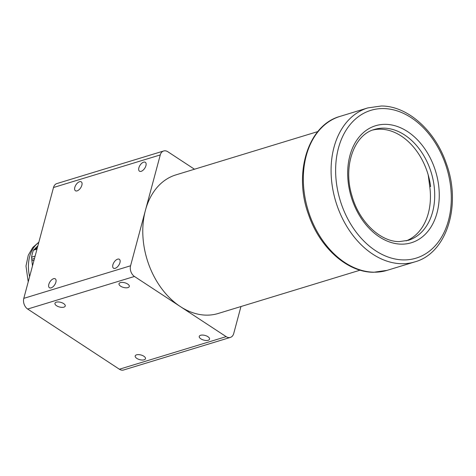 <?xml version="1.0" encoding="UTF-8"?>
<svg xmlns="http://www.w3.org/2000/svg" width="476" height="476" viewBox="0 0 476 476"><rect width="100%" height="100%" fill="white"/><g stroke="black" fill="none" stroke-linecap="round" stroke-linejoin="round"><path stroke-width="0.71" d="M48.82 284.362A5.325 2.791 -56.7 0 0 49.427 287.736A5.325 2.791 -56.7 0 0 52.979 286.772A5.325 2.791 -56.7 0 0 55.882 282.203A5.325 2.791 -56.7 0 0 55.27 278.829A5.325 2.791 -56.7 0 0 51.717 279.793A5.325 2.791 -56.7 0 0 48.82 284.362M112.883 264.811A5.325 2.791 -56.7 0 0 113.49 268.184A5.325 2.791 -56.7 0 0 117.042 267.22A5.325 2.791 -56.7 0 0 119.946 262.657A5.325 2.791 -56.7 0 0 119.333 259.277A5.325 2.791 -56.7 0 0 115.781 260.241A5.325 2.791 -56.7 0 0 112.883 264.811M138.873 167.82A5.325 2.791 -56.7 0 0 139.48 171.193A5.325 2.791 -56.7 0 0 143.032 170.23A5.325 2.791 -56.7 0 0 145.93 165.666A5.325 2.791 -56.7 0 0 145.323 162.292A5.325 2.791 -56.7 0 0 141.771 163.25A5.325 2.791 -56.7 0 0 138.873 167.82M74.809 187.371A5.325 2.791 -56.7 0 0 75.416 190.745A5.325 2.791 -56.7 0 0 78.968 189.781A5.325 2.791 -56.7 0 0 81.866 185.212A5.325 2.791 -56.7 0 0 81.259 181.838A5.325 2.791 -56.7 0 0 77.707 182.802A5.325 2.791 -56.7 0 0 74.809 187.371M143.871 356.238A5.325 2.416 -165 0 0 138.564 354.614A5.325 2.416 -165 0 0 135.202 355.941A5.325 2.416 -165 0 0 136.808 358.398A5.325 2.416 -165 0 0 142.116 360.023A5.325 2.416 -165 0 0 145.483 358.696A5.325 2.416 -165 0 0 143.871 356.238M207.935 336.693A5.325 2.416 -165 0 0 202.627 335.062A5.325 2.416 -165 0 0 199.26 336.389A5.325 2.416 -165 0 0 200.872 338.847A5.325 2.416 -165 0 0 206.179 340.477A5.325 2.416 -165 0 0 209.547 339.144A5.325 2.416 -165 0 0 207.935 336.693M127.693 284.035A5.325 2.416 -165 0 0 122.386 282.405A5.325 2.416 -165 0 0 119.018 283.732A5.325 2.416 -165 0 0 120.63 286.189A5.325 2.416 -165 0 0 125.938 287.813A5.325 2.416 -165 0 0 129.305 286.487A5.325 2.416 -165 0 0 127.693 284.035M63.629 303.581A5.325 2.416 -165 0 0 58.322 301.957A5.325 2.416 -165 0 0 54.954 303.283A5.325 2.416 -165 0 0 56.567 305.741A5.325 2.416 -165 0 0 61.874 307.365A5.325 2.416 -165 0 0 65.242 306.038A5.325 2.416 -165 0 0 63.629 303.581M194.476 169.224L167.861 151.761A8.05 5.801 73 0 0 163.655 150.987A8.05 5.801 73 0 0 160.275 154.926L53.502 187.508L23.8 298.357L130.573 265.775A8.05 5.801 73 0 0 134.446 276.461L226.154 336.639A8.05 5.801 73 0 0 230.36 337.413A8.05 5.801 73 0 0 233.74 333.474L240.957 306.532M160.275 154.926L130.573 265.775M134.446 276.461L27.673 309.043L119.381 369.227L226.154 336.639M27.673 309.043A8.05 5.801 -107 0 1 23.8 298.357M53.502 187.508A8.05 5.801 -107 0 1 56.882 183.569L163.655 150.987M230.36 337.413L123.587 369.995A8.05 5.801 -107 0 1 119.381 369.227M317.819 131.584L175.858 174.906A72.447 52.199 73 0 0 169.188 177.667A72.447 52.199 73 0 0 148.655 264.186A72.447 52.199 73 0 0 218.151 313.494L360.112 270.172M406.117 240.892A57.959 41.763 73 0 0 429.774 186.711L430.631 186.449A57.959 41.763 73 0 0 380.354 129.186A57.959 41.763 73 0 0 372.744 130.031M428.204 174.912L429.774 186.711M32.481 265.953L31.898 260.783L34.04 260.128M37.205 248.329L34.456 249.162L33.445 250.186A37.396 26.948 73 0 0 31.565 257.189L31.749 259.265L34.498 258.426M35.289 248.912L35.212 248.412L37.354 247.758M37.878 245.818L35.212 248.412M31.898 260.783L31.749 259.265M35.123 256.1L31.565 257.189M33.445 250.186L36.997 249.103M387.065 270.362L373.612 272.266C347.313 272.409 319.801 247.698 308.68 214.956C293.156 173.49 307.889 125.081 340.078 116.376A80.498 58.001 73 0 0 305.806 201.532A80.498 58.001 73 0 0 374.071 272.195A80.498 58.001 73 0 0 387.065 270.362L414.828 261.889A80.498 58.001 -107 0 1 401.833 263.728A80.498 58.001 -107 0 1 333.563 193.06A80.498 58.001 -107 0 1 367.835 107.903L381.288 106.005C407.593 105.856 435.1 130.567 446.226 163.31C461.75 204.775 447.018 253.184 414.828 261.889M383.388 108.57A77.279 55.68 73 0 0 336.514 183.563A77.279 55.68 73 0 0 403.547 259.92A77.279 55.68 73 0 0 450.421 184.926A77.279 55.68 73 0 0 383.388 108.57M401.447 244.152A61.178 44.084 -107 0 1 348.378 183.706A61.178 44.084 -107 0 1 385.489 124.337A61.178 44.084 -107 0 1 438.557 184.783A61.178 44.084 -107 0 1 401.447 244.152M383.775 128.139A57.959 41.763 73 0 0 374.416 129.466C354.114 134.654 342.702 166.279 351.984 195.928C359.178 221.905 380.568 241.945 399.352 241.588L408.247 240.332A57.959 41.763 73 0 0 432.922 179.018A57.959 41.763 73 0 0 383.775 128.139M38.782 242.433A34.224 24.663 73 0 0 29.613 276.651M340.078 116.376L367.835 107.903M28.221 281.851L25.99 266.054L28.262 255.249L32.743 247.502L38.859 242.159"/></g></svg>
